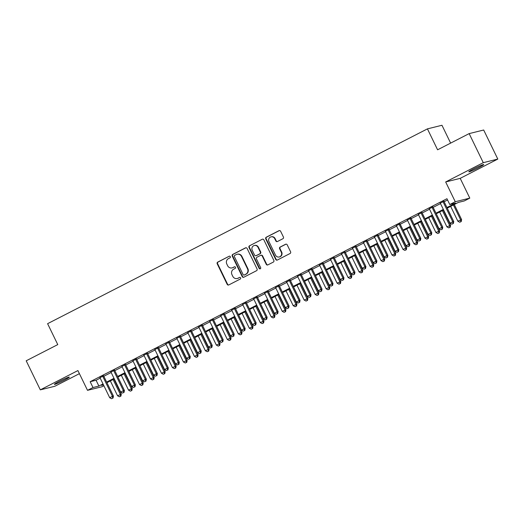 <?xml version="1.0" encoding="UTF-8"?>
<svg xmlns="http://www.w3.org/2000/svg" width="524" height="524" viewBox="0 0 524 524"><rect width="100%" height="100%" fill="white"/><g stroke="black" fill="none" stroke-linecap="round" stroke-linejoin="round"><path stroke-width="0.79" d="M230.324 256.642A0.891 0.845 -103.9 0 0 229.184 256.229L217.735 262.098A1.271 1.205 -103.9 0 0 217.211 263.795L227.18 284.336A1.271 1.205 -103.9 0 0 228.818 284.925L240.261 279.05A0.891 0.845 -103.9 0 0 239.665 277.386A0.891 0.845 -103.9 0 0 239.488 277.451L238.007 278.211A4.068 3.865 -103.9 0 1 232.787 276.331L231.955 274.622A4.068 3.865 -103.9 0 1 233.632 269.198L235.112 268.439A0.891 0.845 -103.9 0 0 234.51 266.775A0.891 0.845 -103.9 0 0 234.333 266.84L232.853 267.6A4.068 3.865 -103.9 0 1 227.632 265.72L226.8 264.004A4.068 3.865 -103.9 0 1 228.477 258.587L229.957 257.828A0.891 0.845 -103.9 0 0 230.324 256.642M473.748 168.813A8.292 0.563 154.1 0 0 468.803 171.813A8.292 0.563 154.1 0 0 478.779 167.569A8.292 0.563 154.1 0 0 483.724 164.569A8.292 0.563 154.1 0 0 473.748 168.813M59.336 381.361A8.292 0.563 154.1 0 0 54.391 384.361A8.292 0.563 154.1 0 0 64.36 380.116A8.292 0.563 154.1 0 0 69.306 377.116A8.292 0.563 154.1 0 0 59.336 381.361M282.894 238.728A1.271 1.205 -103.9 0 0 283.418 237.031L280.622 231.274A1.271 1.205 -103.9 0 0 278.991 230.684L266.277 237.202A1.271 1.205 -103.9 0 0 265.753 238.898L275.729 259.439A1.271 1.205 -103.9 0 0 277.36 260.028L290.073 253.505A1.271 1.205 -103.9 0 0 290.597 251.815L287.218 244.852A1.271 1.205 -103.9 0 0 285.587 244.263L280.144 247.053A1.271 1.205 -103.9 0 0 279.62 248.749L281.296 252.201A3.399 3.229 -103.9 0 1 279.233 256.976A3.399 3.229 -103.9 0 1 275.532 255.155L268.963 241.636A3.399 3.229 -103.9 0 1 271.032 236.855A3.399 3.229 -103.9 0 1 274.733 238.675L275.827 240.929A1.271 1.205 -103.9 0 0 277.458 241.518L282.894 238.728M469.157 133.607L483.685 130.011L497.8 159.073L483.272 162.676L469.157 133.607L437.592 149.798L427.433 128.871L47.599 323.681L57.764 344.602L26.2 360.794L40.315 389.856L77.912 370.573L87.508 390.334L92.997 387.524L90.174 381.708L446.952 198.72L449.775 204.537L455.264 201.72L469.799 198.124L464.31 200.934L458.415 202.395L447.241 208.126M483.272 162.676L445.669 181.959L455.264 201.72M247.112 248.461A1.271 1.205 -103.9 0 0 245.481 247.872L232.767 254.389A1.271 1.205 -103.9 0 0 232.243 256.085L242.212 276.626A1.271 1.205 -103.9 0 0 243.843 277.216L256.563 270.692A1.271 1.205 -103.9 0 0 257.088 269.002L247.112 248.461M249.522 245.795L262.236 239.278A1.271 1.205 -103.9 0 1 263.867 239.868L273.842 260.408A1.271 1.205 -103.9 0 1 273.318 262.098L267.875 264.889A1.271 1.205 -103.9 0 1 266.244 264.299L262.197 255.974A1.271 1.205 -103.9 0 0 260.566 255.385L256.957 257.232A1.271 1.205 -103.9 0 0 256.433 258.928L260.644 267.6A0.891 0.845 -103.9 0 1 260.107 268.851A0.891 0.845 -103.9 0 1 259.138 268.373L248.998 247.492A1.271 1.205 -103.9 0 1 249.522 245.795L262.236 239.278M40.315 389.856L54.843 386.26L79.412 373.658M103.608 375.832L99.986 377.693M114.586 370.206L110.964 372.06M125.563 364.573L121.941 366.433M136.541 358.94L132.919 360.8M147.519 353.314L143.897 355.174M158.497 347.681L154.875 349.541M169.475 342.054L165.853 343.908M180.453 336.421L176.83 338.281M191.43 330.788L187.808 332.648M202.408 325.162L198.786 327.022M213.386 319.529L209.764 321.389M224.364 313.902L220.742 315.762M235.342 308.269L231.719 310.129M246.319 302.643L242.697 304.496M257.297 297.01L253.675 298.87M268.275 291.377L264.653 293.237M279.253 285.75L275.631 287.611M290.231 280.117L286.608 281.978M301.208 274.491L297.586 276.344M312.186 268.858L308.564 270.718M323.164 263.225L319.542 265.085M334.142 257.598L330.52 259.459M345.12 251.965L341.497 253.826M356.097 246.339L352.475 248.193M367.075 240.706L363.453 242.566M378.053 235.073L374.431 236.933M389.031 229.447L385.409 231.307M400.009 223.814L396.386 225.674M410.986 218.187L407.364 220.041M421.971 212.554L418.342 214.414M432.948 206.921L429.32 208.781M90.174 381.708L96.069 380.247L100.195 378.131M103.824 376.271L111.173 372.499M114.802 370.638L122.151 366.872M125.78 365.012L133.129 361.239M136.757 359.379L144.107 355.613M147.735 353.752L155.084 349.98M158.713 348.119L166.062 344.347M169.691 342.486L177.04 338.72M180.669 336.86L188.018 333.087M191.646 331.227L198.996 327.461M202.624 325.601L209.973 321.828M213.602 319.968L220.951 316.195M224.58 314.341L231.929 310.568M235.558 308.708L242.907 304.935M246.535 303.075L253.885 299.309M257.513 297.449L264.862 293.676M268.491 291.816L275.84 288.043M279.469 286.189L286.818 282.416M290.447 280.556L297.796 276.783M301.424 274.923L308.774 271.157M312.402 269.297L319.751 265.524M323.38 263.664L330.729 259.891M334.358 258.037L341.707 254.264M345.336 252.404L352.685 248.631M356.313 246.771L363.663 243.005M367.291 241.145L374.64 237.372M378.269 235.512L385.618 231.746M389.247 229.885L396.603 226.113M400.225 224.252L407.58 220.48M411.202 218.619L418.558 214.853M422.18 212.993L429.536 209.22M433.158 207.36L440.514 203.594M444.136 201.733L447.561 199.972M443.926 201.295L440.298 203.155M450.627 143.111L441.961 125.269L427.433 128.871M445.669 181.959L460.203 178.357L497.8 159.073M460.203 178.357L469.799 198.124M103.909 385.775L102.042 386.738L87.508 390.334M446.959 207.543L455.67 203.076L449.775 204.537M92.997 387.524L98.892 386.064L103.018 383.941M106.647 382.081L113.996 378.315M117.625 376.455L124.974 372.682M128.603 370.822L135.952 367.055M139.581 365.195L146.93 361.422M150.558 359.562L157.907 355.789M161.536 353.936L168.885 350.163M172.514 348.303L179.863 344.53M183.492 342.67L190.841 338.904M194.469 337.043L201.819 333.271M205.447 331.41L212.796 327.638M216.425 325.784L223.774 322.011M227.403 320.151L234.752 316.378M238.381 314.518L245.73 310.752M249.358 308.891L256.708 305.119M260.336 303.258L267.685 299.486M271.314 297.632L278.663 293.859M282.292 291.999L289.641 288.226M293.27 286.366L300.619 282.6M304.248 280.74L311.597 276.967M315.225 275.107L322.574 271.34M326.203 269.48L333.552 265.707M337.181 263.847L344.53 260.074M348.159 258.214L355.508 254.448M359.137 252.588L366.486 248.815M370.114 246.955L377.463 243.188M381.092 241.328L388.441 237.555M392.07 235.695L399.419 231.922M403.048 230.069L410.397 226.296M414.026 224.436L421.375 220.663M425.003 218.803L432.352 215.037M435.981 213.176L443.33 209.404M103.307 384.524L101.636 385.382L103.497 384.924M443.618 209.986L436.263 213.759M432.641 215.619L425.285 219.386M421.663 221.246L414.307 225.019M410.685 226.879L403.329 230.652M399.707 232.505L392.352 236.278M388.729 238.138L381.374 241.911M377.752 243.771L370.396 247.538M366.774 249.398L359.418 253.171M355.796 255.031L348.44 258.804M344.818 260.657L337.463 264.43M333.84 266.29L326.485 270.063M322.863 271.923L315.507 275.69M311.885 277.55L304.529 281.322M300.907 283.183L293.551 286.956M289.929 288.809L282.574 292.582M278.951 294.442L271.596 298.215M267.974 300.075L260.618 303.841M256.996 305.702L249.64 309.474M246.018 311.335L238.662 315.107M235.04 316.961L227.685 320.734M224.062 322.594L216.707 326.367M213.085 328.227L205.729 331.993M202.107 333.853L194.751 337.626M191.129 339.486L183.773 343.253M180.151 345.113L172.796 348.886M169.173 350.746L161.818 354.519M158.196 356.372L150.84 360.145M147.218 362.005L139.862 365.778M136.24 367.638L128.884 371.405M125.262 373.265L117.907 377.038M114.284 378.898L106.929 382.671M96.069 380.247L98.892 386.064M232.06 267.902L232.453 267.803A4.068 3.865 -103.9 0 0 233.246 267.502L232.853 267.6M234.713 266.755L233.246 267.502M237.208 278.513L237.601 278.414A4.068 3.865 -103.9 0 0 238.4 278.12L238.007 278.211M239.488 277.451L238.4 278.12M229.184 256.229L218.128 262.007A1.271 1.205 -103.9 0 0 217.604 263.696L227.573 284.237A1.271 1.205 -103.9 0 0 228.759 284.951M245.926 247.747A1.271 1.205 -103.9 0 0 245.874 247.773L233.16 254.297A1.271 1.205 -103.9 0 0 232.636 255.987L242.605 276.528A1.271 1.205 -103.9 0 0 243.791 277.242M234.726 255.378A0.891 0.845 -103.9 0 0 234.359 256.563L243.116 274.596A0.891 0.845 -103.9 0 0 244.256 275.008L245.822 274.209A4.068 3.865 -103.9 0 0 247.492 268.786L241.512 256.465A4.068 3.865 -103.9 0 0 236.285 254.579L234.726 255.378M244.079 275.074L244.472 274.976A0.891 0.845 -103.9 0 0 244.649 274.91L244.256 275.008M237.084 254.284L237.477 254.186A4.068 3.865 -103.9 0 1 241.905 256.367L247.885 268.688A4.068 3.865 -103.9 0 1 246.214 274.111L244.649 274.91M260.814 255.293L261.207 255.195A1.271 1.205 -103.9 0 1 262.589 255.876L266.637 264.207A1.271 1.205 -103.9 0 0 267.816 264.915M249.915 245.697A1.271 1.205 -103.9 0 0 249.391 247.393L259.531 268.275A0.891 0.845 -103.9 0 0 260.297 268.779M258.005 247.328A3.399 3.229 -103.9 0 0 254.304 245.501A3.399 3.229 -103.9 0 0 252.234 250.282L254.553 255.05A1.271 1.205 -103.9 0 0 256.184 255.633L259.793 253.786A1.271 1.205 -103.9 0 0 260.317 252.09L258.005 247.328L258.398 247.23A3.399 3.229 -103.9 0 0 254.697 245.409L254.304 245.501M255.935 255.732L256.328 255.633A1.271 1.205 -103.9 0 0 256.577 255.542L256.184 255.633M258.398 247.23L260.71 251.992A1.271 1.205 -103.9 0 1 260.186 253.688L256.577 255.542M271.032 236.855L271.425 236.756A3.399 3.229 -103.9 0 1 275.12 238.577L276.22 240.83A1.271 1.205 -103.9 0 0 277.399 241.544M279.233 256.976L279.626 256.884A3.399 3.229 -103.9 0 0 281.689 252.103L281.296 252.201M286.032 244.138A1.271 1.205 -103.9 0 0 285.98 244.164L280.537 246.955A1.271 1.205 -103.9 0 0 280.012 248.651L281.689 252.103M279.443 230.56A1.271 1.205 -103.9 0 0 279.384 230.586L266.67 237.103A1.271 1.205 -103.9 0 0 266.146 238.8L276.122 259.341A1.271 1.205 -103.9 0 0 277.301 260.055M110.348 380.915L117.559 395.771L121.286 394.12L113.97 379.055M120.513 396.223L119.413 396.786L120.9 396.124L120.513 396.223L120.304 394.362L113.092 379.507M119.413 396.786L117.559 395.771M121.286 394.12L120.9 396.124M102.625 376.075L112.45 396.308L109.706 397.716L99.881 377.483M103.51 375.623L113.433 396.065L112.45 396.308L112.653 398.168L111.56 398.731L112.653 398.168M113.046 398.07L113.433 396.065M109.706 397.716L111.56 398.731M121.326 375.282L128.537 390.138L132.264 388.487L124.948 373.422M131.491 390.59L130.391 391.153L131.878 390.491L131.491 390.59L131.282 388.729L124.07 373.874M130.391 391.153L128.537 390.138M132.264 388.487L131.878 390.491M132.303 369.656L139.515 384.505L143.242 382.854L135.932 367.796M142.469 384.963L141.369 385.526L142.856 384.865L142.469 384.963L142.259 383.096L135.048 368.248M141.369 385.526L139.515 384.505M143.242 382.854L142.856 384.865M143.281 364.023L150.493 378.878L154.22 377.228L146.91 362.163M153.447 379.33L152.346 379.893L153.833 379.232L153.447 379.33L153.237 377.47L146.026 362.615M152.346 379.893L150.493 378.878M154.22 377.228L153.833 379.232M154.259 358.39L161.471 373.245L165.198 371.595L157.888 356.536M164.425 373.697L163.324 374.26L164.811 373.605L164.425 373.697L164.215 371.837L157.004 356.988M163.324 374.26L161.471 373.245M165.198 371.595L164.811 373.605M113.603 370.448L123.428 390.675L120.684 392.083L110.859 371.857M114.487 369.996L124.411 390.432L123.428 390.675L123.631 392.535L122.537 393.098L123.631 392.535M124.024 392.437L124.411 390.432M120.684 392.083L122.537 393.098M124.581 364.815L134.406 385.042L131.662 386.45L121.837 366.224M125.465 364.363L135.388 384.799L134.406 385.042L134.609 386.909L133.515 387.472L134.609 386.909M135.002 386.81L135.388 384.799M131.662 386.45L133.515 387.472M135.559 359.189L145.384 379.415L142.639 380.824L132.814 360.591M136.443 358.737L146.366 379.173L145.384 379.415L145.587 381.276L144.493 381.839L145.587 381.276M145.98 381.177L146.366 379.173M142.639 380.824L144.493 381.839M146.537 353.556L156.362 373.782L153.617 375.191L143.792 354.964M147.421 353.104L157.344 373.54L156.362 373.782L156.565 375.643L155.471 376.206L156.565 375.643M156.958 375.551L157.344 373.54M153.617 375.191L155.471 376.206M165.237 352.763L172.448 367.619L176.175 365.968L168.866 350.903M175.402 368.071L174.302 368.634L175.795 367.972L175.402 368.071L175.193 366.211L167.981 351.355M174.302 368.634L172.448 367.619M176.175 365.968L175.795 367.972M157.514 347.923L167.339 368.156L164.595 369.564L154.77 349.331M158.399 347.471L168.322 367.914L167.339 368.156L167.542 370.016L166.449 370.579L167.542 370.016M167.935 369.918L168.322 367.914M164.595 369.564L166.449 370.579M176.215 347.13L183.426 361.986L187.153 360.335L179.843 345.27M186.38 362.438L185.28 363.001L186.773 362.339L186.38 362.438L186.171 360.577L178.959 345.722M185.28 363.001L183.426 361.986M187.153 360.335L186.773 362.339M168.492 342.296L178.317 362.523L175.573 363.931L165.748 343.705M169.376 341.844L179.3 362.281L178.317 362.523L178.52 364.383L177.426 364.946L178.52 364.383M178.913 364.285L179.3 362.281M175.573 363.931L177.426 364.946M187.192 341.504L194.404 356.353L198.131 354.702L190.821 339.644M197.358 356.811L196.258 357.375L197.751 356.713L197.358 356.811L197.148 354.951L189.937 340.096M196.258 357.375L194.404 356.353M198.131 354.702L197.751 356.713M179.47 336.663L189.295 356.896L186.551 358.298L176.726 338.072M180.354 336.212L190.278 356.648L189.295 356.896L189.498 358.757L188.404 359.32L189.498 358.757M189.891 358.658L190.278 356.648M186.551 358.298L188.404 359.32M198.17 335.871L205.382 350.726L209.109 349.076L201.799 334.011M208.336 351.178L207.235 351.742L208.729 351.08L208.336 351.178L208.126 349.318L200.915 334.463M207.235 351.742L205.382 350.726M209.109 349.076L208.729 351.08M190.448 331.037L200.273 351.263L197.528 352.672L187.703 332.439M191.332 330.585L201.255 351.021L200.273 351.263L200.476 353.124L199.382 353.687L200.476 353.124M200.869 353.025L201.255 351.021M197.528 352.672L199.382 353.687M209.148 330.238L216.36 345.093L220.087 343.443L212.777 328.384M219.314 345.545L218.213 346.109L219.707 345.454L219.314 345.545L219.104 343.685L211.893 328.836M218.213 346.109L216.36 345.093M220.087 343.443L219.707 345.454M201.426 325.404L211.251 345.63L208.506 347.039L198.681 326.812M202.31 324.952L212.233 345.388L211.251 345.63L211.454 347.491L210.36 348.054L211.454 347.491M211.847 347.399L212.233 345.388M208.506 347.039L210.36 348.054M220.126 324.611L227.337 339.467L231.064 337.816L223.755 322.751M230.291 339.919L229.191 340.482L230.684 339.821L230.291 339.919L230.082 338.059L222.87 323.203M229.191 340.482L227.337 339.467M231.064 337.816L230.684 339.821M212.403 319.771L222.228 340.004L219.484 341.412L209.659 321.179M213.288 319.319L223.211 339.762L222.228 340.004L222.431 341.864L221.338 342.427L222.431 341.864M222.824 341.766L223.211 339.762M219.484 341.412L221.338 342.427M231.104 318.978L238.315 333.834L242.042 332.183L234.732 317.118M241.269 334.286L240.169 334.849L241.662 334.188L241.269 334.286L241.06 332.426L233.848 317.57M240.169 334.849L238.315 333.834M242.042 332.183L241.662 334.188M223.381 314.145L233.206 334.371L230.462 335.779L220.637 315.553M224.265 313.693L234.189 334.129L233.206 334.371L233.409 336.231L232.315 336.794L233.409 336.231M233.802 336.133L234.189 334.129M230.462 335.779L232.315 336.794M242.081 313.352L249.293 328.201L253.02 326.55L245.71 311.492M252.247 328.659L251.147 329.223L252.64 328.561L252.247 328.659L252.037 326.799L244.826 311.944M251.147 329.223L249.293 328.201M253.02 326.55L252.64 328.561M234.359 308.512L244.184 328.745L241.44 330.146L231.615 309.92M235.243 308.06L245.167 328.496L244.184 328.745L244.387 330.605L243.293 331.168L244.387 330.605M244.78 330.506L245.167 328.496M241.44 330.146L243.293 331.168M245.337 302.885L255.162 323.112L252.417 324.52L242.592 304.293M246.221 302.433L256.144 322.869L255.162 323.112L255.365 324.972L254.271 325.535L255.365 324.972M255.758 324.873L256.144 322.869M252.417 324.52L254.271 325.535M256.321 297.252L266.14 317.478L263.395 318.887L253.577 298.66M257.199 296.8L267.122 317.236L266.14 317.478L266.343 319.339L265.249 319.902L266.343 319.339M266.736 319.247L267.122 317.236M263.395 318.887L265.249 319.902M253.059 307.719L260.271 322.574L263.998 320.924L256.688 305.859M263.225 323.026L262.124 323.59L263.618 322.928L263.225 323.026L263.015 321.166L255.804 306.311M262.124 323.59L260.271 322.574M263.998 320.924L263.618 322.928M264.037 302.093L271.249 316.941L274.976 315.291L267.666 300.232M274.203 317.393L273.102 317.957L274.596 317.302L274.203 317.393L273.993 315.533L266.781 300.684M273.102 317.957L271.249 316.941M274.976 315.291L274.596 317.302M275.015 296.46L282.226 311.315L285.953 309.664L278.644 294.599M285.18 311.767L284.08 312.33L285.573 311.669L285.18 311.767L284.971 309.907L277.759 295.051M284.08 312.33L282.226 311.315M285.953 309.664L285.573 311.669M267.299 291.619L277.117 311.852L274.373 313.26L264.555 293.027M268.177 291.167L278.1 311.61L277.117 311.852L277.32 313.712L276.227 314.276L277.32 313.712M277.713 313.614L278.1 311.61M274.373 313.26L276.227 314.276M285.993 290.827L293.204 305.682L296.931 304.031L289.621 288.973M296.158 306.134L295.058 306.697L296.551 306.036L296.158 306.134L295.949 304.274L288.737 289.418M295.058 306.697L293.204 305.682M296.931 304.031L296.551 306.036M278.277 285.993L288.095 306.219L285.351 307.627L275.532 287.401M279.154 285.541L289.078 305.977L288.095 306.219L288.298 308.079L287.204 308.643L288.298 308.079M288.691 307.981L289.078 305.977M285.351 307.627L287.204 308.643M296.97 285.2L304.182 300.056L307.909 298.398L300.599 283.34M307.136 300.507L306.036 301.071L307.529 300.409L307.136 300.507L306.926 298.647L299.715 283.792M306.036 301.071L304.182 300.056M307.909 298.398L307.529 300.409M289.255 280.36L299.073 300.593L296.329 302.001L286.51 281.768M290.132 279.908L300.056 300.35L299.073 300.593L299.276 302.453L298.182 303.016L299.276 302.453M299.669 302.355L300.056 300.35M296.329 302.001L298.182 303.016M307.948 279.567L315.16 294.423L318.887 292.772L311.577 277.707M318.114 294.874L317.013 295.438L318.507 294.776L318.114 294.874L317.904 293.014L310.693 278.159M317.013 295.438L315.16 294.423M318.887 292.772L318.507 294.776M300.232 274.733L310.051 294.96L307.306 296.368L297.488 276.141M301.11 274.281L311.033 294.717L310.051 294.96L310.254 296.82L309.16 297.383L310.254 296.82M310.647 296.722L311.033 294.717M307.306 296.368L309.16 297.383M318.926 273.941L326.138 288.789L329.865 287.139L322.555 272.08M329.092 289.241L327.991 289.805L329.485 289.15L329.092 289.241L328.882 287.381L321.671 272.532M327.991 289.805L326.138 288.789M329.865 287.139L329.485 289.15M311.21 269.1L321.029 289.327L318.284 290.735L308.466 270.508M312.088 268.648L322.011 289.084L321.029 289.327L321.232 291.193L320.138 291.75L321.232 291.193M321.625 291.095L322.011 289.084M318.284 290.735L320.138 291.75M329.904 268.308L337.115 283.163L340.842 281.512L333.533 266.447M340.069 283.615L338.969 284.178L340.462 283.517L340.069 283.615L339.86 281.755L332.648 266.899M338.969 284.178L337.115 283.163M340.842 281.512L340.462 283.517M322.188 263.467L332.006 283.7L329.262 285.108L319.444 264.875M323.066 263.022L332.989 283.458L332.006 283.7L332.209 285.56L331.116 286.124L332.209 285.56M332.602 285.462L332.989 283.458M329.262 285.108L331.116 286.124M340.882 262.675L348.093 277.53L351.82 275.879L344.51 260.821M351.047 277.982L349.947 278.545L351.44 277.884L351.047 277.982L350.838 276.122L343.626 261.273M349.947 278.545L348.093 277.53M351.82 275.879L351.44 277.884M333.166 257.841L342.984 278.067L340.24 279.475L330.421 259.249M334.043 257.389L343.967 277.825L342.984 278.067L343.187 279.927L342.093 280.491L343.187 279.927M343.58 279.829L343.967 277.825M340.24 279.475L342.093 280.491M351.859 257.048L359.071 271.904L362.798 270.253L355.488 255.188M362.025 272.356L360.925 272.919L362.418 272.257L362.025 272.356L361.815 270.495L354.604 255.64M360.925 272.919L359.071 271.904M362.798 270.253L362.418 272.257M344.144 252.208L353.962 272.441L351.218 273.849L341.399 253.616M345.021 251.756L354.945 272.198L353.962 272.441L354.165 274.301L353.071 274.864L354.165 274.301M354.558 274.203L354.945 272.198M351.218 273.849L353.071 274.864M362.837 251.415L370.049 266.271L373.776 264.62L366.466 249.555M373.003 266.723L371.902 267.286L373.396 266.624L373.003 266.723L372.793 264.862L365.582 250.007M371.902 267.286L370.049 266.271M373.776 264.62L373.396 266.624M373.815 245.789L381.027 260.638L384.754 258.987L377.444 243.929M383.981 261.096L382.88 261.659L384.374 260.998L383.981 261.096L383.771 259.229L376.56 244.381M382.88 261.659L381.027 260.638M384.754 258.987L384.374 260.998M384.793 240.156L392.004 255.011L395.731 253.361L388.422 238.296M394.958 255.463L393.858 256.026L395.351 255.365L394.958 255.463L394.749 253.603L387.537 238.748M393.858 256.026L392.004 255.011M395.731 253.361L395.351 255.365M355.121 246.581L364.94 266.808L362.195 268.216L352.377 247.99M355.999 246.129L365.922 266.565L364.94 266.808L365.149 268.668L364.049 269.231L365.149 268.668M365.536 268.57L365.922 266.565M362.195 268.216L364.049 269.231M366.099 240.948L375.918 261.175L373.173 262.583L363.355 242.357M366.977 240.496L376.9 260.932L375.918 261.175L376.127 263.041L375.027 263.605L376.127 263.041M376.514 262.943L376.9 260.932M373.173 262.583L375.027 263.605M377.077 235.322L386.895 255.548L384.151 256.957L374.333 236.724M377.955 234.87L387.878 255.306L386.895 255.548L387.105 257.408L386.005 257.972L387.105 257.408M387.491 257.31L387.878 255.306M384.151 256.957L386.005 257.972M395.771 234.523L402.982 249.378L406.709 247.728L399.399 232.669M405.936 249.83L404.836 250.393L406.329 249.738L405.936 249.83L405.727 247.97L398.515 233.121M404.836 250.393L402.982 249.378M406.709 247.728L406.329 249.738M388.055 229.689L397.873 249.915L395.129 251.323L385.31 231.097M388.932 229.237L398.856 249.673L397.873 249.915L398.083 251.775L396.982 252.339L398.083 251.775M398.469 251.684L398.856 249.673M395.129 251.323L396.982 252.339M406.748 228.896L413.96 243.752L417.687 242.101L410.377 227.036M416.914 244.204L415.814 244.767L417.307 244.105L416.914 244.204L416.704 242.343L409.493 227.488M415.814 244.767L413.96 243.752M417.687 242.101L417.307 244.105M399.033 224.056L408.851 244.289L406.107 245.697L396.288 225.464M399.91 223.604L409.834 244.046L408.851 244.289L409.061 246.149L407.96 246.712L409.061 246.149M409.447 246.051L409.834 244.046M406.107 245.697L407.96 246.712M417.726 223.263L424.938 238.119L428.665 236.468L421.355 221.403M427.892 238.571L426.791 239.134L428.285 238.472L427.892 238.571L427.682 236.71L420.471 221.855M426.791 239.134L424.938 238.119M428.665 236.468L428.285 238.472M410.01 218.429L419.829 238.656L417.084 240.064L407.266 219.838M410.888 217.977L420.811 238.413L419.829 238.656L420.038 240.516L418.938 241.079L420.038 240.516M420.431 240.418L420.811 238.413M417.084 240.064L418.938 241.079M428.704 217.637L435.916 232.486L439.643 230.835L432.333 215.777M438.87 232.944L437.769 233.508L439.263 232.846L438.87 232.944L438.66 231.084L431.449 216.229M437.769 233.508L435.916 232.486M439.643 230.835L439.263 232.846M420.988 212.796L430.807 233.029L428.062 234.431L418.244 214.205M421.866 212.344L431.789 232.78L430.807 233.029L431.016 234.89L429.916 235.453L431.016 234.89M431.409 234.791L431.789 232.78M428.062 234.431L429.916 235.453M439.682 212.004L446.893 226.859L450.62 225.209L443.311 210.144M449.847 227.311L448.747 227.874L450.24 227.213L449.847 227.311L449.638 225.451L442.426 210.596M448.747 227.874L446.893 226.859M450.62 225.209L450.24 227.213M431.966 207.17L441.784 227.396L439.04 228.805L429.221 208.572M432.844 206.718L442.767 227.154L441.784 227.396L441.994 229.257L440.894 229.82L441.994 229.257M442.387 229.158L442.767 227.154M439.04 228.805L440.894 229.82M450.66 206.377L457.871 221.226L461.598 219.576L454.288 204.517M460.825 221.678L459.725 222.242L461.218 221.587L460.825 221.678L460.616 219.818L453.404 204.969M459.725 222.242L457.871 221.226M461.598 219.576L461.218 221.587M442.944 201.537L452.762 221.763L450.018 223.172L440.199 202.945M443.821 201.085L453.745 221.521L452.762 221.763L452.972 223.624L451.871 224.187L452.972 223.624M453.365 223.532L453.745 221.521M450.018 223.172L451.871 224.187M234.693 266.755L234.333 266.84M227.573 284.237L227.18 284.336M217.604 263.696L217.211 263.795M218.128 262.007L217.735 262.098M242.605 276.528L242.212 276.626M232.636 255.987L232.243 256.085M233.16 254.297L232.767 254.389M245.874 247.773L245.481 247.872M246.214 274.111L245.822 274.209M247.885 268.688L247.492 268.786M241.905 256.367L241.512 256.465M266.637 264.207L266.244 264.299M262.589 255.876L262.197 255.974M259.531 268.275L259.138 268.373M249.391 247.393L248.998 247.492M260.186 253.688L259.793 253.786M260.71 251.992L260.317 252.09M276.22 240.83L275.827 240.929M275.12 238.577L274.733 238.675M280.012 248.651L279.62 248.749M280.537 246.955L280.144 247.053M285.98 244.164L285.587 244.263M276.122 259.341L275.729 259.439M266.146 238.8L265.753 238.898M266.67 237.103L266.277 237.202M279.384 230.586L278.991 230.684"/></g></svg>
